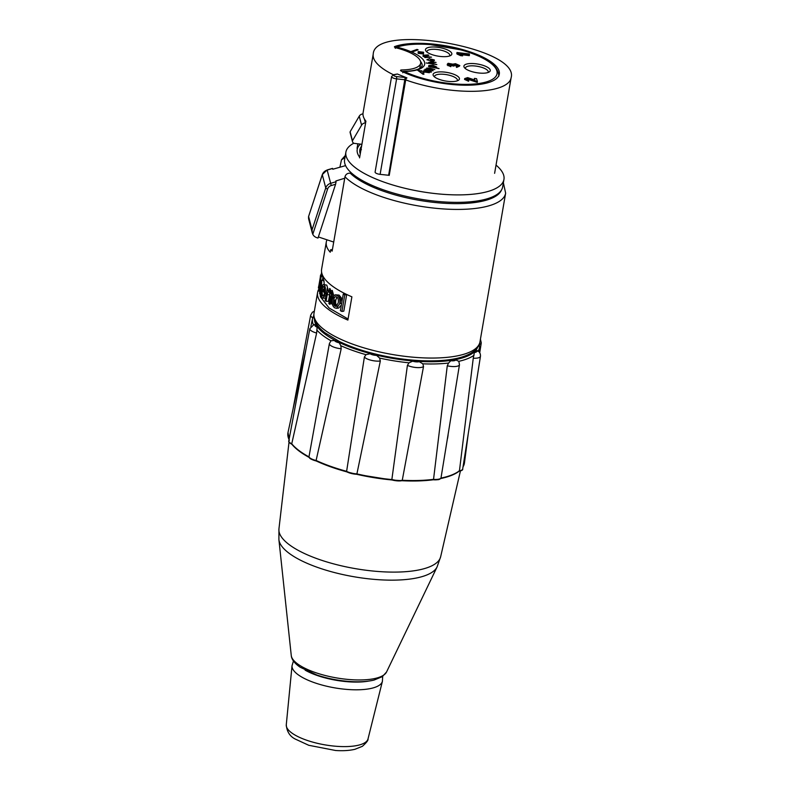 <?xml version="1.0" encoding="UTF-8"?>
<svg xmlns="http://www.w3.org/2000/svg" width="790" height="790" viewBox="0 0 790 790"><rect width="100%" height="100%" fill="white"/><g stroke="black" fill="none" stroke-linecap="round" stroke-linejoin="round"><path stroke-width="1.19" d="M313.403 324.868L315.526 324.749L317.146 327.198L316.632 333.044L291.747 443.773L292.33 444.533M316.8 329.993A84.718 27.571 9.8 0 0 330.99 340.786L329.391 343.571L308.959 456.916A9.806 3.091 -169.6 0 0 316.099 460.501L316.612 461.093A88.865 28.914 -170.2 0 0 346.553 471.749L364.387 357.001L365.987 354.68L370.085 353.772L376.613 355.401L379.625 358.097L380.326 361L356.813 474.326A88.865 28.914 -170.2 0 0 391.8 479.945L407.413 365.355L409.032 362.827L412.647 361.198L419.243 361.672L422.818 363.815L423.529 366.511L402.179 480.695A88.865 28.914 -170.2 0 0 432.831 479.767L433.542 479.332L447.268 365.8L448.582 363.035L450.823 360.724L455.721 359.904L458.822 361.326L459.474 364.704L440.968 478.138A9.806 3.101 -170.8 0 1 433.532 479.382M319.091 399.77L319.762 396.086M316.099 460.501L341.201 348.755L340.816 345.714A84.718 27.571 9.8 0 0 365.987 354.68M458.644 471.275L459.454 470.731L473.259 358.216L474.375 352.478L476.271 350.582L477.999 351.323M448.068 435.27L447.594 438.262M330.99 340.786L334.535 340.431L339.236 342.791L340.816 345.714M353.821 143.207A80.195 26.1 9.8 0 0 345.892 152.124A80.195 26.1 9.8 0 0 391.86 184.712A80.195 26.1 9.8 0 0 479.747 193.293A80.195 26.1 9.8 0 0 503.951 179.429A80.195 26.1 9.8 0 0 496.031 165.1M345.892 152.124L344.608 159.6A80.195 26.1 9.8 0 0 390.566 192.187A80.195 26.1 9.8 0 0 478.454 200.759A80.195 26.1 9.8 0 0 502.657 186.894L503.951 179.429M360.418 144.126A69.51 22.624 9.8 0 0 359.677 157.25M388.71 174.807A69.51 22.624 9.8 0 0 389.282 175.025M361.484 146.308A66.834 21.745 9.8 0 0 360.26 153.862M388.878 173.82A66.834 21.745 9.8 0 0 389.46 174.037M368.624 681.089A43.016 14.003 -170.2 0 1 305.098 670.118M432.505 66.972L435.586 66.864L432.821 65.639L429.711 65.738L432.505 66.972M422.512 53.552L422.877 52.377L419.204 52.022L418.868 53.187L422.512 53.552M474.365 78.408L476.548 78.664L477.427 81.548L468.085 78.457L466.623 78.822L468.717 79.632L468.737 80.422L464.668 78.575L467.66 77.617L474.859 80.037L474.365 78.408M456.788 66.597L456.265 65.767L457.864 65.373L455.652 64.533L454.191 65.274L452.255 64.948L450.468 64.079L449.273 64.395L451.07 65.126L450.932 65.847L447.328 64.138L448.137 63.299L452.828 64.158L455.494 63.694L459.82 65.6L456.116 66.597L456.64 67.427L459.454 66.133M469.23 53.967L469.487 54.796L460.649 53.75L462.752 55.023L460.619 54.777L456.946 52.515L469.23 53.967M402.762 72.769L403.285 71.367L404.362 71.505A37.871 12.324 9.8 0 0 424.526 62.153A37.871 12.324 9.8 0 0 396.916 47.163L395.899 47.222L395.928 47.795M420.517 61.423A35.649 11.603 -170.2 0 1 422.127 65.906L420.823 67.713L417.94 69.244C414.483 70.567 409.585 71.268 403.256 71.357L403.344 72.078M420.892 72.66A35.649 11.603 9.8 0 0 421.08 71.969L421.307 70.646M395.296 48.358L395.75 47.163C404.026 44.368 415.076 43.44 428.921 44.368L461.686 49.997C485.801 56.554 498.194 65.274 498.865 76.156M476.982 202.21A57.611 18.743 9.8 0 0 477.279 201.114L477.308 200.946M426.057 69.579A15.593 5.076 -170.2 0 1 425.178 69.174M460.807 53.819L469.092 54.796L469.339 55.626L462.496 54.816M460.511 54.579L462.604 55.853L460.481 55.606L457.005 54.016L456.798 53.345L458.151 53.513M418.088 49.819L412.35 51.893L411.264 51.488L417.001 49.415L418.088 49.819M431.508 57.157L425.109 57.571L424.467 57.147L425.375 57.087L422.996 56.278L423.154 55.251L428.091 54.895L428.802 55.369L424.921 55.626L424.082 56.317L431.508 57.157M436.84 64.592L426.215 62.973L429.967 63.388L428.634 62.469L431.251 61.877L436.05 62.41L429.78 62.687L436.84 64.592M431.004 72.216L423.894 70.182L425.326 70.172L425.02 69.253L427.074 69.056L426.699 68.098L429.957 68.187L434.836 69.589L427.637 68.473L433.157 70.735L425.958 69.629L431.488 71.89L431.004 72.216M423.104 74.309L417.535 70.162L429.385 72.729L425.129 72.117L422.314 72.828L424.042 74.072L423.104 74.309M439.062 68.602L428.536 66.617L429.651 66.429L428.713 65.511L432.959 65.224L436.653 67.031L435.488 67.486L439.062 68.602M431.143 59.122L434.322 59.941C434.678 60.682 433.878 61.097 431.903 61.166L426.857 59.744L429.711 58.588L431.686 60.682L433.325 59.912L431.143 59.122M423.47 54.006L418.137 53.335L418.187 51.577L423.608 52.239L423.47 54.006M457.726 66.202L455.504 65.363L453.756 65.698L454.053 66.103L452.107 65.777L450.162 64.898M449.125 65.224L450.922 65.955L450.794 66.676L447.189 64.978L447.989 64.128M449.935 64.069L452.69 64.987M455.07 64.504L457.588 65.126M474.415 79.879L474.632 79.286M477.002 81.469L477.279 82.377L467.937 79.286L466.485 79.652L468.579 80.462L468.589 81.261L464.53 79.405L464.856 78.852M467.483 78.447L470.781 79.247M473.901 80.56L474.711 80.837M433.147 75.169A13.371 4.345 9.8 0 0 433.641 76.057A13.371 4.345 9.8 0 0 445.521 81.005A13.371 4.345 9.8 0 0 458.368 80.333A13.371 4.345 9.8 0 0 448.236 72.67A13.371 4.345 9.8 0 0 433.147 75.169M425.534 50.274A13.371 4.345 9.8 0 0 426.027 51.162A13.371 4.345 9.8 0 0 437.907 56.11A13.371 4.345 9.8 0 0 450.764 55.438A13.371 4.345 9.8 0 0 440.632 47.775A13.371 4.345 9.8 0 0 425.534 50.274M463.967 66.814A13.371 4.345 9.8 0 0 464.461 67.703A13.371 4.345 9.8 0 0 476.34 72.65A13.371 4.345 9.8 0 0 489.198 71.979A13.371 4.345 9.8 0 0 479.066 64.306A13.371 4.345 9.8 0 0 463.967 66.814M465.409 68.621A11.583 3.772 -170.2 0 1 465.379 68.049A11.583 3.772 -170.2 0 1 477.437 66.311A11.583 3.772 -170.2 0 1 488.21 71.999A11.583 3.772 -170.2 0 1 487.993 72.522M434.589 76.976A11.583 3.772 -170.2 0 1 434.559 76.403A11.583 3.772 -170.2 0 1 446.617 74.665A11.583 3.772 -170.2 0 1 457.39 80.353A11.583 3.772 -170.2 0 1 457.173 80.876M426.975 52.081A11.583 3.772 -170.2 0 1 426.946 51.518A11.583 3.772 -170.2 0 1 438.075 49.622A11.583 3.772 -170.2 0 1 449.737 54.826A11.583 3.772 -170.2 0 1 449.777 55.458A11.583 3.772 -170.2 0 1 449.559 55.981M427.617 68.493A11.583 3.772 -170.2 0 1 426.807 68.039M312.307 233.011L312.791 234.314L327.603 189.008A5.342 4.997 -14.6 0 1 331.247 185.551L335.592 184.268L336.066 181.73L330.605 183.349A7.13 6.666 165.4 0 0 325.747 187.951L312.06 229.811L312.307 233.011L308.574 218.672L308.544 216.638L322.3 174.689A1.778 0.543 -161.9 0 1 322.3 174.58A1.778 0.543 -161.9 0 1 322.369 174.491M345.576 165.624L332.807 169.238L332.353 168.547M336.066 181.73L335.869 180.969L344.736 178.234M312.06 229.811L308.604 216.549M335.592 184.268L317.995 238.076L316.583 237.583A7.13 6.666 -14.6 0 1 312.791 234.314M333.706 242.056L318.37 236.941M361.909 144.313L354.512 143.395A2.498 2.33 -14.6 0 1 352.468 140.768L361.583 125.166A4.454 4.167 -14.6 0 1 365.395 122.914L365.612 122.904M362.975 113.928A4.454 4.167 165.4 0 0 359.243 116.179L350.128 131.772A2.498 2.33 165.4 0 0 350.158 132.71L352.498 141.696M365.395 122.914L364.348 118.865M352.468 140.768L350.128 131.772M361.83 144.303L360.201 153.704M322.527 280.332L322.962 277.083L322.399 280.322M320.473 276.303L318.439 288.083M318.41 287.797L318.706 286.069M318.824 285.871L320.098 278.495M320.602 274.979L320.306 276.806M401.557 71.209L401.774 69.945A34.75 11.307 9.8 0 0 420.645 63.249A34.75 11.307 9.8 0 0 396.017 47.815A2.232 0.721 9.8 0 1 394.793 46.521A57.7 18.772 -170.2 0 1 460.234 48.941A57.7 18.772 -170.2 0 1 499.31 74.092A57.7 18.772 -170.2 0 1 462.081 85.152A57.7 18.772 -170.2 0 1 401.162 71.021A2.232 0.721 9.8 0 1 401.774 69.945M376.84 188.741L377.067 187.457M471.906 202.882A57.7 18.772 9.8 0 0 474.523 201.332M336.876 297.119L335.819 300.032L333.637 300.19C334.249 297.178 335.256 296.102 336.659 296.981C338.11 297.86 338.643 299.835 338.258 302.896L336.056 306.451L335.069 306.194C333.666 305.325 333.192 303.33 333.637 300.19M335.71 296.714L336.659 296.981M340.105 303.558L340.302 302.649C340.688 299.588 340.174 297.632 338.782 296.783L338.545 296.803M336.975 306.016L335.069 306.194M334.782 307.863C332.541 306.392 331.741 303.558 332.383 299.341L334.338 295.144L336.955 295.292C339.305 296.813 340.233 299.578 339.759 303.607L336.619 308.307L334.782 307.863M341.665 303.35L339.759 303.607M341.379 305.009L338.624 308.08L336.619 308.307M335.296 294.818L339.068 295.095L336.955 295.292M322.419 295.944L323.949 294.729L324.71 295.845L322.972 298.136L322.132 297.613C321.036 296.043 320.839 293.218 321.56 289.16C322.271 285.081 323.179 283.699 324.265 285.002C325.431 286.474 325.727 289.288 325.154 293.455L322.034 290.404L322.419 295.944L323.308 295.983M326.784 285.121L323.545 284.519L326.784 285.121L327.909 289.071M322.35 288.785C322.794 286.681 323.337 285.97 323.979 286.671L324.522 291.461A84.204 27.403 -170.2 0 1 322.35 288.785M324.621 290.631A81.538 26.534 -170.2 0 1 324.581 290.582L323.693 290.522M324.344 293.248L324.789 295.845M326.27 294.018L325.055 293.989M326.359 293.485L325.154 293.455M327.939 289.812L327.929 290.651M323.94 290.532L324.453 287.718M325.944 295.875L324.71 295.845M325.539 298.235L322.972 298.136M322.152 276.658L322.438 275.019M322.113 274.189L321.728 276.569M319.259 284.667L321.441 273.804M321.461 273.765L321.747 272.935M321.609 272.195L319.832 281.329M321.096 284.301L319.99 284.064M323.09 276.856L321.293 276.48M318.765 291.125L321.451 273.755L320.602 280.49L321.342 280.203C321.836 281.22 321.826 283.314 321.293 286.503L319.98 294.117L319.575 293.327L320.977 281.803C320.701 281.013 320.345 281.921 319.901 284.548L318.765 291.125M321.165 294.226L319.98 294.117M323.228 280.806L323.959 280.49L321.342 280.203M323.959 280.49L324.206 284.558M329.4 292.063C328.492 291.075 327.761 291.964 327.188 294.739L326.053 301.316L325.144 300.496L327.228 288.459L328.038 289.189L327.751 290.908L329.924 290.463L331.543 294.996L329.983 304.417L328.877 303.607L330.141 296.29L329.4 292.063L328.719 291.787M330.022 292.902L328.452 301.316L326.053 301.316M332.323 303.923L332.254 304.318A81.538 26.534 -170.2 0 1 331.178 303.528L332.442 296.21L331.751 292.024L331.079 292.033M331.751 292.024L330.941 291.757M341.922 311.477L340.391 310.697L343.265 294.087L344.796 294.868L341.922 311.477L343.818 311.151L346.682 294.542L344.796 294.868M345.023 294.828L345.2 293.791L343.265 294.087M320.128 294.137L320.434 296.803L329.094 308.001L348.064 319.002M335.414 306.165L334.466 303.419L334.466 300.131M339.068 295.095L341.27 297.81L341.922 301.849M322.735 278.91L323.11 276.717M323.14 276.441L322.666 280.351M323.001 280.381L323.554 277.162M323.791 277.537L323.298 280.411M329.371 290.137L329.647 288.478A81.538 26.534 9.8 0 0 330.437 289.199L330.181 290.69M330.141 290.908L332.264 290.424L333.726 295.687M345.2 293.791A81.538 26.534 9.8 0 0 346.682 294.542M335.819 300.032C335.375 303.172 335.829 305.157 337.192 305.997M332.402 249.64L330.684 249.719L330.26 252.208C327.05 248.82 325.757 245.325 326.349 241.73L321.619 269.133A84.204 27.403 9.8 0 0 351.896 296.823L347.876 320.078A84.204 27.403 -170.2 0 1 317.6 292.389A84.204 27.403 -170.2 0 1 318.785 289.199M319.209 288.538A84.204 27.403 -170.2 0 1 320.72 286.74M369.522 185.591L369.74 184.317M363.548 182.579L363.765 181.325M393.529 74.714L391.593 76.571A4.454 1.452 9.8 0 0 396.61 78.872L396.649 76.591A2.676 0.869 -170.2 0 1 393.963 75.741A2.676 0.869 -170.2 0 1 394.24 74.793A1.778 1.353 76.1 0 0 393.529 74.714L397.37 74.013L406.929 77.894A1.778 0.81 109.9 0 0 405.714 79.909A69.955 22.762 9.8 0 0 511.1 77.835C520.245 47.775 374.707 22.643 373.236 54.026L363.084 112.812A69.955 22.762 9.8 0 0 365.908 121.186L359.569 157.881M406.929 77.894A2.676 0.869 9.8 0 0 405.161 77.499L388.631 175.261L380.118 174.363A4.454 1.452 9.8 0 1 375.102 172.052L391.593 76.571M405.714 79.909L389.223 175.39M357.07 148.283L357.84 143.81M326.349 241.73L326.882 239.775M351.896 173.385L350.256 173.178C347.501 173.059 345.744 174.254 344.983 176.772L332.146 251.121L330.684 249.719M353.012 174.314L352.804 175.479M339.907 167.223L341.468 159.817L344.944 157.644M361.405 149.666L360.161 148.668M479.619 201.756A61.037 19.869 9.8 0 0 480.537 200.393M501.462 190.035A79.751 25.952 -170.2 0 1 433.305 202.319A79.751 25.952 -170.2 0 1 350.256 173.178M292.912 409.704L310.658 315.23A9.806 3.219 10.6 0 0 312.741 317.817M289.041 439.556A89.527 29.131 -170.2 0 1 288.014 432.426L289.328 440.435M313.828 315.25L312.583 318.439A84.718 27.571 9.8 0 0 313.314 324.66M291.737 443.822A9.806 3.15 -169.4 0 1 288.804 440.83C288.301 441.728 289.407 442.933 292.103 444.434M288.804 440.83L309.838 328.65A9.806 3.15 10.6 0 0 316.632 333.044M308.969 456.877A89.527 29.131 -170.2 0 1 291.747 443.773M309.443 457.529A9.134 2.884 10.4 0 0 316.217 460.965M329.391 343.571A9.806 3.091 10.4 0 0 341.201 348.755M479.52 344.351A9.806 3.229 9 0 0 481.278 342.89L479.718 352.775M462.999 466.979L464.451 462.901A89.527 29.131 -170.2 0 1 463.019 466.851M478.947 351.787L479.54 347.274A84.718 27.571 -170.2 0 1 478.148 351.076M473.259 358.216A9.806 3.16 9 0 0 480.458 356.3L462.683 469.013A9.806 3.16 -171 0 1 459.444 470.781M346.662 471.334A89.527 29.131 -170.2 0 1 316.109 460.461M346.632 471.719A9.134 2.854 10 0 0 356.537 474.267M356.547 473.862A9.806 3.061 -170 0 1 346.652 471.383M364.387 357.001A9.806 3.061 10 0 0 380.326 361M459.454 470.731A89.527 29.131 -170.2 0 1 440.978 478.098M458.822 361.326A84.718 27.571 9.8 0 0 474.049 355.263M433.256 479.777A9.134 2.893 9.2 0 0 440.119 478.74M447.268 365.8A9.806 3.101 9.2 0 0 459.474 364.704M402.258 480.32A9.806 3.061 -170.5 0 1 392.245 479.599A89.527 29.131 -170.2 0 1 356.557 473.822M379.625 358.097A84.718 27.571 9.8 0 0 409.032 362.827M392.107 479.994A9.134 2.854 9.5 0 0 402.169 480.626M407.413 365.355A9.806 3.061 9.5 0 0 423.529 366.511M433.542 479.332A89.527 29.131 -170.2 0 1 402.268 480.271M422.818 363.815A84.718 27.571 9.8 0 0 448.582 363.035M455.721 359.904A5.342 1.689 -170.8 0 1 450.823 360.724M419.243 361.672A5.342 1.669 -170.5 0 1 412.647 361.198M376.613 355.401A5.342 1.669 -170 0 1 370.085 353.772M339.236 342.791A5.342 1.689 -169.6 0 1 334.535 340.431M317.146 327.198A5.342 1.718 -169.4 0 1 315.526 324.749M476.271 350.582A5.342 1.728 -171 0 1 474.375 352.478M386.547 671.994A48.555 15.8 -170.2 0 1 336.461 677.899A48.555 15.8 -170.2 0 1 291.263 655.532L278.9 539.619A80.6 26.228 9.8 0 0 353.94 576.74A80.6 26.228 9.8 0 0 437.077 566.934L386.547 671.994L382.321 676.655L374.065 680.062C367.745 681.592 360.082 682.106 351.076 681.582C339.177 680.822 327.761 678.64 316.849 675.015L300.17 667.224C294.581 663.412 291.619 659.512 291.263 655.532M437.077 566.934L440.652 556.762A82.061 26.702 -170.2 0 1 355.332 568.632A82.061 26.702 -170.2 0 1 278.949 528.826L278.9 539.619M477.486 347.56A82.94 26.988 -170.2 0 1 391.682 358.226A82.94 26.988 -170.2 0 1 314.42 319.387M368.012 738.927C368.426 740.121 366.55 742.59 362.363 746.323L354.888 749.315C349.447 750.579 343.028 750.984 335.632 750.5L308.752 745.286L295.243 739.055C289.841 736.349 286.849 731.599 286.276 724.805A41.485 13.499 -170.2 0 0 324.897 744.851A41.485 13.499 -170.2 0 0 368.012 738.927L382.409 681.316A45.869 14.931 -170.2 0 1 334.743 687.863A45.869 14.931 -170.2 0 1 292.033 665.703L293.436 660.993M418.503 69.925A35.649 11.603 -170.2 0 1 417.713 70.3M396.916 47.163A55.379 18.022 -170.2 0 1 475.442 54.786A55.379 18.022 -170.2 0 1 483.924 82.555A55.379 18.022 -170.2 0 1 404.362 71.505M327.603 189.008A1.778 0.543 -161.9 0 1 325.747 187.951L322.3 174.689A7.13 6.666 -14.6 0 1 327.159 170.087L332.61 168.468M331.247 185.551L327.159 170.087M361.583 125.166L359.243 116.179M324.127 289.357L322.685 289.249M322.132 286.572L321.293 286.503M329.588 294.739L327.188 294.739M336.145 305.404A79.751 25.952 9.8 0 0 335.138 305.651M373.236 54.026A69.955 22.762 9.8 0 0 393.4 74.754M394.24 74.793L397.37 74.013M405.161 77.499L396.649 76.591M380.118 174.363L396.61 78.872L405.122 79.78M344.983 176.772A84.204 27.403 9.8 0 0 435.389 208.254A84.204 27.403 9.8 0 0 505.639 193.185L479.974 341.813A84.204 27.403 -170.2 0 1 392.324 354.483A84.204 27.403 -170.2 0 1 314.015 313.146L317.6 292.389M331.751 300.23A84.204 27.403 -170.2 0 1 332.264 300.091M312.583 318.439L310.865 326.418M306.174 348.183L288.014 432.426M291.856 444.257C295.5 448.72 301.257 453.114 309.137 457.42M316.474 461.064C308.554 458.684 309.877 457.953 309.009 457.282M468.292 433.443L464.451 462.901M462.683 469.013C463.049 469.932 461.795 470.682 458.911 471.245M316.286 461.005C325.174 465.113 335.296 468.717 346.672 471.828L356.665 474.316M440.632 478.552C448.898 476.824 455.099 474.356 459.237 471.117M440.85 478.404L439.852 479.145C438.638 479.244 440.929 479.895 432.979 479.787M356.586 474.306L392.038 480.004M433.187 479.787C423.963 480.992 413.595 481.298 402.061 480.725L391.939 479.984M309.838 328.65L314.094 324.404M310.658 315.23L312.376 312.277L314.361 311.142M481.278 342.89L480.429 339.167M480.458 356.3C480.616 353.762 479.629 351.866 477.496 350.632M440.652 556.762L460.422 470.929M278.949 528.826L289.031 442.064M479.54 347.274L479.441 343.857M382.409 681.316L382.676 676.408M286.276 724.805L292.033 665.703M426.343 55.014L426.254 55.537M426.027 56.86L425.909 57.522M448.157 64.869L448.009 65.698M332.511 168.379L327.129 169.969L322.3 174.58L308.544 216.638M420.645 63.249L419.757 68.404M336.026 306.105L336.234 304.93M337.784 295.924L337.913 295.203M511.1 77.835L494.609 173.326M483.5 200.927L483.579 199.742M479.974 341.813C478.77 348.341 473.151 353.278 463.118 356.636C448.858 361.563 422.699 362.571 392.986 357.643C372.426 354.118 354.651 348.785 339.67 341.645L324.947 332.788C316.563 326.191 312.919 319.644 314.015 313.146M341.468 159.817L345.319 155.472M503.378 182.767L505.639 193.185"/></g></svg>
